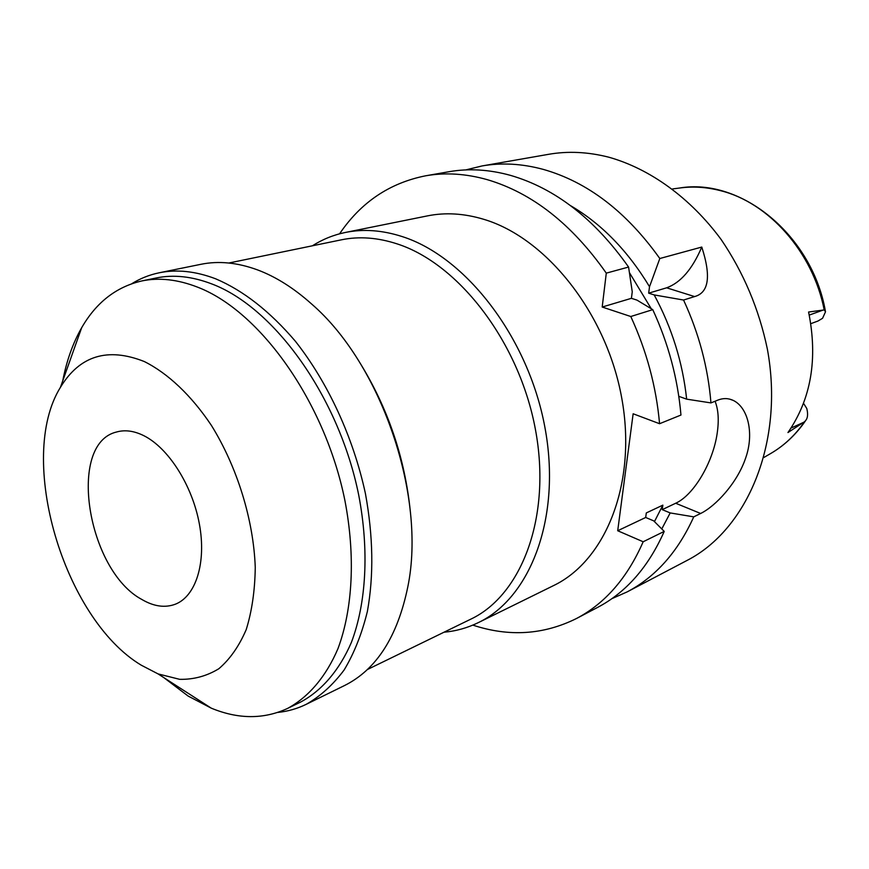 <?xml version="1.0" encoding="UTF-8"?>
<svg xmlns="http://www.w3.org/2000/svg" width="869" height="869" viewBox="0 0 869 869"><rect width="100%" height="100%" fill="white"/><g stroke="black" fill="none" stroke-linecap="round" stroke-linejoin="round"><path stroke-width="1.3" d="M763.97 457.42L769.88 453.987C783.458 446.253 795.048 435.478 804.651 421.65L787.944 432.556C811.125 399.034 818.001 358.854 808.583 312.025L824.203 309.918C812.971 252.14 768.641 202.499 720.542 190.68L720.455 190.659C706.464 187.041 692.745 186.183 679.308 188.062C740.985 177.363 812.07 235.151 825.387 311.145M804.651 421.65L805.824 420.324C807.779 417.837 808.105 413.905 806.79 408.517L803.532 403.292M810.82 323.67L817.979 321.03L822.563 318.293L825.517 311.786L824.203 309.918M715.068 401.25C718.402 409.657 719.097 420.379 717.164 433.414C712.993 462.46 693.799 495.08 675.68 503.249L662.221 509.636L670.184 512.927L693.755 516.859C677.896 551.88 655.693 576.897 627.125 591.908L686.901 560.516C747.47 529.59 784.555 442.191 767.349 349.012C758.985 309.071 743.592 272.573 721.161 239.529C690.258 197.687 649.893 168.749 608.811 157.202C587.998 151.89 567.913 150.934 548.556 154.324L482.045 165.946C501.598 162.514 521.976 163.654 543.158 169.357C587.466 181.903 626.343 211.623 659.81 258.517L701.772 247.057C692.354 269.129 680.644 282.718 666.632 287.813L648.676 293.168L649.523 286.716L659.81 258.517M693.755 516.859L700.642 513.47C715.469 506.312 737.303 483.055 745.711 457.865C754.39 433.11 747.916 407.376 733.208 400.392C728.265 398.111 723.182 398.002 717.946 400.077L710.951 402.912C708.018 367.391 698.882 333.099 683.555 300.033L694.613 296.579C708.865 292.701 711.255 276.201 701.772 247.057M627.125 591.908L611.809 598.698M648.676 293.168L654.194 294.928C671.889 327.722 682.708 362.46 686.651 399.153L678.798 396.329M651.239 308.712L629.46 272.692M570.596 205.681C601.544 223.822 627.842 250.837 649.523 286.716M683.555 300.033L654.194 294.928M710.951 402.912L686.651 399.153M662.221 509.636L662.862 505.139L654.455 521.617M670.184 512.927L661.787 528.949M662.862 505.139L646.308 512.927L645.678 517.479L617.707 530.742L633.143 413.774L659.571 423.714C656.258 386.77 646.666 351.033 630.785 316.512L652.76 309.646L636.966 300.109L631.415 298.317L632.252 291.788L628.58 267.055L606.29 273.138L602.195 307.029L630.785 316.512M617.707 530.742L643.169 541.767C627.407 577.852 605.161 603.434 576.44 618.532C543.516 634.859 508.984 637.053 472.845 625.115M339.573 233.826C360.907 202.303 389.594 182.968 425.647 175.799C445.308 172.344 465.86 173.637 487.324 179.677C532.23 192.961 571.878 224.115 606.29 273.138M478.384 622.595L553.423 585.663C605.726 560.69 637.205 483.142 621.78 398.284C606.638 313.448 546.329 237.867 483.74 219.303C464.133 213.405 445.373 212.264 427.472 215.881L345.493 232.436C363.438 228.797 382.36 230.187 402.26 236.596C465.741 256.746 528.2 337.302 544.841 427.005C561.765 516.74 530.84 597.633 478.384 622.595C467.435 627.929 455.975 631.144 443.994 632.219M602.195 307.029L631.415 298.317M628.58 267.055C594.559 218.912 555.215 188.356 510.548 175.386C489.193 169.488 468.706 168.26 449.088 171.704L425.647 175.799M576.44 618.532L597.503 607.464C626.169 592.397 648.415 567.044 664.22 531.404L643.169 541.767M645.678 517.479L653.684 520.846L664.22 531.404M465.762 169.911L482.045 165.946M652.76 309.646C668.413 343.559 677.82 378.699 680.959 415.045L659.571 423.714M312.373 245.808C322.529 239.344 333.566 234.88 345.493 232.436M367.326 669.564L470.726 619.195C521.726 595.167 551.761 516.664 535.423 429.482C519.38 342.31 458.886 263.785 397.263 243.928C377.711 237.541 359.125 236.162 341.495 239.801L228.851 263.014M359.429 362.025C387.889 407.919 404.845 457.724 410.32 511.439M306.225 704.324L344.439 685.587C376.44 669.641 397.567 636.673 407.843 586.694C426.462 496.286 381.458 364.176 311.536 303.933C293.787 288.073 275.788 276.722 257.517 269.89C237.476 262.547 218.619 260.689 200.945 264.295L159.244 272.779C176.809 269.184 195.623 271.204 215.697 278.819C243.353 290.572 269.901 311.363 295.33 341.191C327.928 382.479 353.281 437.324 365.414 493.538C373.203 536.26 373.866 575.539 367.391 611.385C361.906 633.751 354.161 653.282 344.146 669.966C333.044 684.805 320.4 696.254 306.225 704.324C297.198 708.713 287.748 711.407 277.863 712.417M131.827 283.685C140.278 278.449 149.414 274.81 159.244 272.779M287.433 708.496L300.641 702.054C321.682 690.757 339.236 670.553 351.402 642.376C366.273 603.086 369.292 550.457 358.756 495.287C339.138 397.415 274.528 307.626 212.003 284.011C192.158 276.396 173.561 274.387 156.203 277.982L141.81 280.948C159.114 277.363 177.7 279.427 197.545 287.139C260.081 311.059 324.973 401.75 344.895 500.457C355.595 556.084 352.727 609.104 337.976 648.622C325.897 676.94 308.408 697.22 287.433 708.496C263.665 719.423 238.269 719.315 211.243 708.148L188.182 696.091L163.828 677.624M62.742 380.85C66.587 360.809 72.887 343.103 81.664 327.732C96.263 302.39 116.316 286.803 141.81 280.948M141.191 665.154C63.633 618.652 16.294 458.289 60.45 387.302C79.72 355.627 107.669 347.046 144.297 361.537C167.847 373.268 191.299 395.362 211.406 425.419C237.27 467.12 253.552 519.955 255.258 567.414C254.943 590.486 251.923 611.211 246.22 629.58C239.105 646.145 229.981 659.202 218.836 668.739C206.822 676.071 193.754 679.612 179.666 679.33L158.071 673.909L141.191 665.154M141.864 599.48C153.802 606.497 164.947 608.072 175.321 604.216C195.818 596.319 206.55 562.808 199.381 524.029C192.331 485.282 168.282 447.654 143.548 435.543C133.891 430.828 124.93 429.644 116.652 431.98C66.783 443.494 87.291 570.455 141.864 599.48M803.586 422.345L791.018 428.08M809.256 315.089L823.215 310.048M694.613 296.579L666.632 287.813M700.642 513.47L675.68 503.249M769.88 453.987C783.871 445.993 795.754 434.924 805.52 420.77M679.308 188.062L672.53 188.942M733.208 400.392L729.504 399.077M60.45 387.302L81.664 327.732M158.071 673.909L211.243 708.148"/></g></svg>
